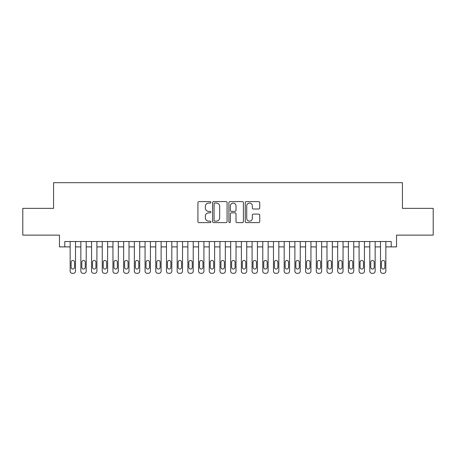 <?xml version="1.0" encoding="UTF-8"?>
<svg xmlns="http://www.w3.org/2000/svg" width="456" height="456" viewBox="0 0 456 456"><rect width="100%" height="100%" fill="white"/><g stroke="black" fill="none" stroke-linecap="round" stroke-linejoin="round"><path stroke-width="0.68" d="M210.877 202.339A0.735 0.735 0 0 0 210.142 201.603L198.981 201.603A1.049 1.049 0 0 0 197.932 202.652L197.932 221.565A1.049 1.049 0 0 0 198.981 222.613L210.142 222.613A0.735 0.735 0 0 0 210.877 221.878A0.735 0.735 0 0 0 210.142 221.143L208.7 221.143A3.363 3.363 0 0 1 205.337 217.78L205.337 216.207A3.363 3.363 0 0 1 208.7 212.844L210.142 212.844A0.735 0.735 0 0 0 210.877 212.108A0.735 0.735 0 0 0 210.142 211.373L208.7 211.373A3.363 3.363 0 0 1 205.337 208.01L205.337 206.437A3.363 3.363 0 0 1 208.7 203.074L210.142 203.074A0.735 0.735 0 0 0 210.877 202.339M258.7 209.008A1.049 1.049 0 0 0 259.749 207.959L259.749 202.652A1.049 1.049 0 0 0 258.7 201.603L246.303 201.603A1.049 1.049 0 0 0 245.254 202.652L245.254 221.565A1.049 1.049 0 0 0 246.303 222.613L258.7 222.613A1.049 1.049 0 0 0 259.749 221.565L259.749 215.152A1.049 1.049 0 0 0 258.7 214.103L253.393 214.103A1.049 1.049 0 0 0 252.345 215.152L252.345 218.333A2.81 2.81 0 0 1 249.535 221.143A2.81 2.81 0 0 1 246.724 218.333L246.724 205.884A2.81 2.81 0 0 1 249.535 203.074A2.81 2.81 0 0 1 252.345 205.884L252.345 207.959A1.049 1.049 0 0 0 253.393 209.008L258.7 209.008M391.197 246.89L396.549 246.89L396.549 235.119L433.2 235.119L433.2 208.363L402.431 208.363L402.431 182.679L53.569 182.679L53.569 208.363L22.8 208.363L22.8 235.119L59.451 235.119L59.451 246.89L70.156 246.89L70.156 271.177A2.137 2.137 0 0 0 72.293 273.321L73.365 273.321A2.137 2.137 0 0 0 75.502 271.177L75.502 246.89L80.854 246.89L80.854 271.177A2.137 2.137 0 0 0 82.998 273.321L84.064 273.321A2.137 2.137 0 0 0 86.207 271.177L86.207 246.89L91.559 246.89L91.559 271.177A2.137 2.137 0 0 0 93.697 273.321L94.768 273.321A2.137 2.137 0 0 0 96.906 271.177L96.906 246.89L102.258 246.89L102.258 271.177A2.137 2.137 0 0 0 104.401 273.321L105.467 273.321A2.137 2.137 0 0 0 107.61 271.177L107.61 246.89L112.957 246.89L112.957 271.177A2.137 2.137 0 0 0 115.1 273.321L116.172 273.321A2.137 2.137 0 0 0 118.309 271.177L118.309 246.89L123.661 246.89L123.661 271.177A2.137 2.137 0 0 0 125.799 273.321L126.871 273.321A2.137 2.137 0 0 0 129.014 271.177L129.014 246.89L134.36 246.89L134.36 271.177A2.137 2.137 0 0 0 136.504 273.321L137.575 273.321A2.137 2.137 0 0 0 139.713 271.177L139.713 246.89L145.065 246.89L145.065 271.177A2.137 2.137 0 0 0 147.202 273.321L148.274 273.321A2.137 2.137 0 0 0 150.417 271.177L150.417 246.89L155.764 246.89L155.764 271.177A2.137 2.137 0 0 0 157.907 273.321L158.973 273.321A2.137 2.137 0 0 0 161.116 271.177L161.116 246.89L166.469 246.89L166.469 271.177A2.137 2.137 0 0 0 168.606 273.321L169.678 273.321A2.137 2.137 0 0 0 171.815 271.177L171.815 246.89L177.167 246.89L177.167 271.177A2.137 2.137 0 0 0 179.311 273.321L180.376 273.321A2.137 2.137 0 0 0 182.52 271.177L182.52 246.89L187.872 246.89L187.872 271.177A2.137 2.137 0 0 0 190.01 273.321L191.081 273.321A2.137 2.137 0 0 0 193.219 271.177L193.219 246.89L198.571 246.89L198.571 271.177A2.137 2.137 0 0 0 200.714 273.321L201.78 273.321A2.137 2.137 0 0 0 203.923 271.177L203.923 246.89L209.27 246.89L209.27 271.177A2.137 2.137 0 0 0 211.413 273.321L212.485 273.321A2.137 2.137 0 0 0 214.622 271.177L214.622 246.89L219.974 246.89L219.974 271.177A2.137 2.137 0 0 0 222.112 273.321L223.183 273.321A2.137 2.137 0 0 0 225.327 271.177L225.327 246.89L230.673 246.89L230.673 271.177A2.137 2.137 0 0 0 232.816 273.321L233.888 273.321A2.137 2.137 0 0 0 236.026 271.177L236.026 246.89L241.378 246.89L241.378 271.177A2.137 2.137 0 0 0 243.515 273.321L244.587 273.321A2.137 2.137 0 0 0 246.73 271.177L246.73 246.89L252.077 246.89L252.077 271.177A2.137 2.137 0 0 0 254.22 273.321L255.286 273.321A2.137 2.137 0 0 0 257.429 271.177L257.429 246.89L262.781 246.89L262.781 271.177A2.137 2.137 0 0 0 264.919 273.321L265.99 273.321A2.137 2.137 0 0 0 268.128 271.177L268.128 246.89L273.48 246.89L273.48 271.177A2.137 2.137 0 0 0 275.623 273.321L276.689 273.321A2.137 2.137 0 0 0 278.833 271.177L278.833 246.89L284.185 246.89L284.185 271.177A2.137 2.137 0 0 0 286.322 273.321L287.394 273.321A2.137 2.137 0 0 0 289.531 271.177L289.531 246.89L294.884 246.89L294.884 271.177A2.137 2.137 0 0 0 297.027 273.321L298.093 273.321A2.137 2.137 0 0 0 300.236 271.177L300.236 246.89L305.583 246.89L305.583 271.177A2.137 2.137 0 0 0 307.726 273.321L308.797 273.321A2.137 2.137 0 0 0 310.935 271.177L310.935 246.89L316.287 246.89L316.287 271.177A2.137 2.137 0 0 0 318.425 273.321L319.496 273.321A2.137 2.137 0 0 0 321.64 271.177L321.64 246.89L326.986 246.89L326.986 271.177A2.137 2.137 0 0 0 329.129 273.321L330.201 273.321A2.137 2.137 0 0 0 332.338 271.177L332.338 246.89L337.691 246.89L337.691 271.177A2.137 2.137 0 0 0 339.828 273.321L340.9 273.321A2.137 2.137 0 0 0 343.043 271.177L343.043 246.89L348.39 246.89L348.39 271.177A2.137 2.137 0 0 0 350.533 273.321L351.599 273.321A2.137 2.137 0 0 0 353.742 271.177L353.742 246.89L359.094 246.89L359.094 271.177A2.137 2.137 0 0 0 361.232 273.321L362.303 273.321A2.137 2.137 0 0 0 364.441 271.177L364.441 246.89L369.793 246.89L369.793 271.177A2.137 2.137 0 0 0 371.936 273.321L373.002 273.321A2.137 2.137 0 0 0 375.145 271.177L375.145 246.89L380.498 246.89L380.498 271.177A2.137 2.137 0 0 0 382.635 273.321L383.707 273.321A2.137 2.137 0 0 0 385.844 271.177L385.844 246.89L391.197 246.89L391.197 241.537L64.803 241.537L64.803 246.89M227.082 202.652A1.049 1.049 0 0 0 226.028 201.603L213.636 201.603A1.049 1.049 0 0 0 212.587 202.652L212.587 221.565A1.049 1.049 0 0 0 213.636 222.613L226.028 222.613A1.049 1.049 0 0 0 227.082 221.565L227.082 202.652M229.972 201.603L242.364 201.603A1.049 1.049 0 0 1 243.413 202.652L243.413 221.565A1.049 1.049 0 0 1 242.364 222.613L237.057 222.613A1.049 1.049 0 0 1 236.008 221.565L236.008 213.892A1.049 1.049 0 0 0 234.96 212.844L231.443 212.844A1.049 1.049 0 0 0 230.388 213.892L230.388 221.878A0.735 0.735 0 0 1 229.653 222.613A0.735 0.735 0 0 1 228.918 221.878L228.918 202.652A1.049 1.049 0 0 1 229.972 201.603M214.793 203.074A0.735 0.735 0 0 0 214.058 203.809L214.058 220.408A0.735 0.735 0 0 0 214.793 221.143L216.315 221.143A3.363 3.363 0 0 0 219.678 217.78L219.678 206.437A3.363 3.363 0 0 0 216.315 203.074L214.793 203.074M236.008 205.935A2.81 2.81 0 0 0 233.198 203.125A2.81 2.81 0 0 0 230.388 205.935L230.388 210.324A1.049 1.049 0 0 0 231.443 211.373L234.96 211.373A1.049 1.049 0 0 0 236.008 210.324L236.008 205.935M75.502 241.537L75.502 271.177M70.156 241.537L70.156 271.177M74.539 267.33A1.71 1.71 0 0 1 72.829 269.04A1.71 1.71 0 0 1 71.119 267.33L71.119 262.189A1.71 1.71 0 0 1 72.829 260.479A1.71 1.71 0 0 1 74.539 262.189L74.539 267.33M72.293 273.321L73.365 273.321M86.207 241.537L86.207 271.177M80.854 241.537L80.854 271.177M85.243 267.33A1.71 1.71 0 0 1 83.528 269.04A1.71 1.71 0 0 1 81.818 267.33L81.818 262.189A1.71 1.71 0 0 1 83.528 260.479A1.71 1.71 0 0 1 85.243 262.189L85.243 267.33M82.998 273.321L84.064 273.321M96.906 241.537L96.906 271.177M91.559 241.537L91.559 271.177M95.942 267.33A1.71 1.71 0 0 1 94.232 269.04A1.71 1.71 0 0 1 92.522 267.33L92.522 262.189A1.71 1.71 0 0 1 94.232 260.479A1.71 1.71 0 0 1 95.942 262.189L95.942 267.33M93.697 273.321L94.768 273.321M107.61 241.537L107.61 271.177M102.258 241.537L102.258 271.177M106.647 267.33A1.71 1.71 0 0 1 104.931 269.04A1.71 1.71 0 0 1 103.221 267.33L103.221 262.189A1.71 1.71 0 0 1 104.931 260.479A1.71 1.71 0 0 1 106.647 262.189L106.647 267.33M104.401 273.321L105.467 273.321M118.309 241.537L118.309 271.177M112.957 241.537L112.957 271.177M117.346 267.33A1.71 1.71 0 0 1 115.636 269.04A1.71 1.71 0 0 1 113.92 267.33L113.92 262.189A1.71 1.71 0 0 1 115.636 260.479A1.71 1.71 0 0 1 117.346 262.189L117.346 267.33M115.1 273.321L116.172 273.321M129.014 241.537L129.014 271.177M123.661 241.537L123.661 271.177M128.05 267.33A1.71 1.71 0 0 1 126.335 269.04A1.71 1.71 0 0 1 124.625 267.33L124.625 262.189A1.71 1.71 0 0 1 126.335 260.479A1.71 1.71 0 0 1 128.05 262.189L128.05 267.33M125.799 273.321L126.871 273.321M139.713 241.537L139.713 271.177M134.36 241.537L134.36 271.177M138.749 267.33A1.71 1.71 0 0 1 137.039 269.04A1.71 1.71 0 0 1 135.324 267.33L135.324 262.189A1.71 1.71 0 0 1 137.039 260.479A1.71 1.71 0 0 1 138.749 262.189L138.749 267.33M136.504 273.321L137.575 273.321M150.417 241.537L150.417 271.177M145.065 241.537L145.065 271.177M149.454 267.33A1.71 1.71 0 0 1 147.738 269.04A1.71 1.71 0 0 1 146.028 267.33L146.028 262.189A1.71 1.71 0 0 1 147.738 260.479A1.71 1.71 0 0 1 149.454 262.189L149.454 267.33M147.202 273.321L148.274 273.321M161.116 241.537L161.116 271.177M155.764 241.537L155.764 271.177M160.153 267.33A1.71 1.71 0 0 1 158.443 269.04A1.71 1.71 0 0 1 156.727 267.33L156.727 262.189A1.71 1.71 0 0 1 158.443 260.479A1.71 1.71 0 0 1 160.153 262.189L160.153 267.33M157.907 273.321L158.973 273.321M171.815 241.537L171.815 271.177M166.469 241.537L166.469 271.177M170.852 267.33A1.71 1.71 0 0 1 169.142 269.04A1.71 1.71 0 0 1 167.432 267.33L167.432 262.189A1.71 1.71 0 0 1 169.142 260.479A1.71 1.71 0 0 1 170.852 262.189L170.852 267.33M168.606 273.321L169.678 273.321M182.52 241.537L182.52 271.177M177.167 241.537L177.167 271.177M181.556 267.33A1.71 1.71 0 0 1 179.841 269.04A1.71 1.71 0 0 1 178.131 267.33L178.131 262.189A1.71 1.71 0 0 1 179.841 260.479A1.71 1.71 0 0 1 181.556 262.189L181.556 267.33M179.311 273.321L180.376 273.321M193.219 241.537L193.219 271.177M187.872 241.537L187.872 271.177M192.255 267.33A1.71 1.71 0 0 1 190.545 269.04A1.71 1.71 0 0 1 188.835 267.33L188.835 262.189A1.71 1.71 0 0 1 190.545 260.479A1.71 1.71 0 0 1 192.255 262.189L192.255 267.33M190.01 273.321L191.081 273.321M203.923 241.537L203.923 271.177M198.571 241.537L198.571 271.177M202.96 267.33A1.71 1.71 0 0 1 201.244 269.04A1.71 1.71 0 0 1 199.534 267.33L199.534 262.189A1.71 1.71 0 0 1 201.244 260.479A1.71 1.71 0 0 1 202.96 262.189L202.96 267.33M200.714 273.321L201.78 273.321M214.622 241.537L214.622 271.177M209.27 241.537L209.27 271.177M213.659 267.33A1.71 1.71 0 0 1 211.949 269.04A1.71 1.71 0 0 1 210.233 267.33L210.233 262.189A1.71 1.71 0 0 1 211.949 260.479A1.71 1.71 0 0 1 213.659 262.189L213.659 267.33M211.413 273.321L212.485 273.321M225.327 241.537L225.327 271.177M219.974 241.537L219.974 271.177M224.363 267.33A1.71 1.71 0 0 1 222.648 269.04A1.71 1.71 0 0 1 220.938 267.33L220.938 262.189A1.71 1.71 0 0 1 222.648 260.479A1.71 1.71 0 0 1 224.363 262.189L224.363 267.33M222.112 273.321L223.183 273.321M236.026 241.537L236.026 271.177M230.673 241.537L230.673 271.177M235.062 267.33A1.71 1.71 0 0 1 233.352 269.04A1.71 1.71 0 0 1 231.637 267.33L231.637 262.189A1.71 1.71 0 0 1 233.352 260.479A1.71 1.71 0 0 1 235.062 262.189L235.062 267.33M232.816 273.321L233.888 273.321M246.73 241.537L246.73 271.177M241.378 241.537L241.378 271.177M245.767 267.33A1.71 1.71 0 0 1 244.051 269.04A1.71 1.71 0 0 1 242.341 267.33L242.341 262.189A1.71 1.71 0 0 1 244.051 260.479A1.71 1.71 0 0 1 245.767 262.189L245.767 267.33M243.515 273.321L244.587 273.321M257.429 241.537L257.429 271.177M252.077 241.537L252.077 271.177M256.466 267.33A1.71 1.71 0 0 1 254.756 269.04A1.71 1.71 0 0 1 253.04 267.33L253.04 262.189A1.71 1.71 0 0 1 254.756 260.479A1.71 1.71 0 0 1 256.466 262.189L256.466 267.33M254.22 273.321L255.286 273.321M268.128 241.537L268.128 271.177M262.781 241.537L262.781 271.177M267.165 267.33A1.71 1.71 0 0 1 265.455 269.04A1.71 1.71 0 0 1 263.745 267.33L263.745 262.189A1.71 1.71 0 0 1 265.455 260.479A1.71 1.71 0 0 1 267.165 262.189L267.165 267.33M264.919 273.321L265.99 273.321M278.833 241.537L278.833 271.177M273.48 241.537L273.48 271.177M277.869 267.33A1.71 1.71 0 0 1 276.159 269.04A1.71 1.71 0 0 1 274.444 267.33L274.444 262.189A1.71 1.71 0 0 1 276.159 260.479A1.71 1.71 0 0 1 277.869 262.189L277.869 267.33M275.623 273.321L276.689 273.321M289.531 241.537L289.531 271.177M284.185 241.537L284.185 271.177M288.568 267.33A1.71 1.71 0 0 1 286.858 269.04A1.71 1.71 0 0 1 285.148 267.33L285.148 262.189A1.71 1.71 0 0 1 286.858 260.479A1.71 1.71 0 0 1 288.568 262.189L288.568 267.33M286.322 273.321L287.394 273.321M300.236 241.537L300.236 271.177M294.884 241.537L294.884 271.177M299.273 267.33A1.71 1.71 0 0 1 297.557 269.04A1.71 1.71 0 0 1 295.847 267.33L295.847 262.189A1.71 1.71 0 0 1 297.557 260.479A1.71 1.71 0 0 1 299.273 262.189L299.273 267.33M297.027 273.321L298.093 273.321M310.935 241.537L310.935 271.177M305.583 241.537L305.583 271.177M309.972 267.33A1.71 1.71 0 0 1 308.262 269.04A1.71 1.71 0 0 1 306.546 267.33L306.546 262.189A1.71 1.71 0 0 1 308.262 260.479A1.71 1.71 0 0 1 309.972 262.189L309.972 267.33M307.726 273.321L308.797 273.321M321.64 241.537L321.64 271.177M316.287 241.537L316.287 271.177M320.676 267.33A1.71 1.71 0 0 1 318.961 269.04A1.71 1.71 0 0 1 317.251 267.33L317.251 262.189A1.71 1.71 0 0 1 318.961 260.479A1.71 1.71 0 0 1 320.676 262.189L320.676 267.33M318.425 273.321L319.496 273.321M332.338 241.537L332.338 271.177M326.986 241.537L326.986 271.177M331.375 267.33A1.71 1.71 0 0 1 329.665 269.04A1.71 1.71 0 0 1 327.95 267.33L327.95 262.189A1.71 1.71 0 0 1 329.665 260.479A1.71 1.71 0 0 1 331.375 262.189L331.375 267.33M329.129 273.321L330.201 273.321M343.043 241.537L343.043 271.177M337.691 241.537L337.691 271.177M342.08 267.33A1.71 1.71 0 0 1 340.364 269.04A1.71 1.71 0 0 1 338.654 267.33L338.654 262.189A1.71 1.71 0 0 1 340.364 260.479A1.71 1.71 0 0 1 342.08 262.189L342.08 267.33M339.828 273.321L340.9 273.321M353.742 241.537L353.742 271.177M348.39 241.537L348.39 271.177M352.779 267.33A1.71 1.71 0 0 1 351.069 269.04A1.71 1.71 0 0 1 349.353 267.33L349.353 262.189A1.71 1.71 0 0 1 351.069 260.479A1.71 1.71 0 0 1 352.779 262.189L352.779 267.33M350.533 273.321L351.599 273.321M364.441 241.537L364.441 271.177M359.094 241.537L359.094 271.177M363.478 267.33A1.71 1.71 0 0 1 361.768 269.04A1.71 1.71 0 0 1 360.058 267.33L360.058 262.189A1.71 1.71 0 0 1 361.768 260.479A1.71 1.71 0 0 1 363.478 262.189L363.478 267.33M361.232 273.321L362.303 273.321M375.145 241.537L375.145 271.177M369.793 241.537L369.793 271.177M374.182 267.33A1.71 1.71 0 0 1 372.472 269.04A1.71 1.71 0 0 1 370.757 267.33L370.757 262.189A1.71 1.71 0 0 1 372.472 260.479A1.71 1.71 0 0 1 374.182 262.189L374.182 267.33M371.936 273.321L373.002 273.321M385.844 241.537L385.844 271.177M380.498 241.537L380.498 271.177M384.881 267.33A1.71 1.71 0 0 1 383.171 269.04A1.71 1.71 0 0 1 381.461 267.33L381.461 262.189A1.71 1.71 0 0 1 383.171 260.479A1.71 1.71 0 0 1 384.881 262.189L384.881 267.33M382.635 273.321L383.707 273.321"/></g></svg>
